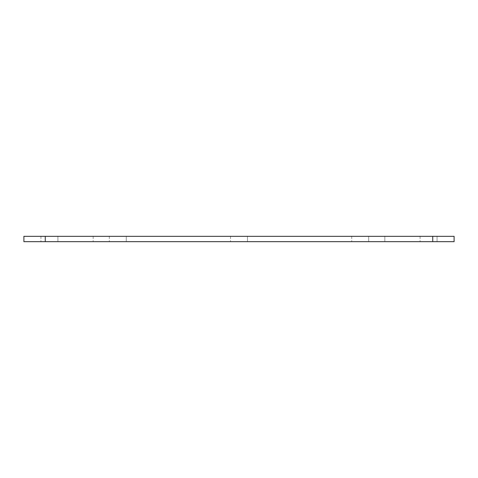 <?xml version="1.0" encoding="UTF-8"?>
<svg xmlns="http://www.w3.org/2000/svg" width="478" height="478" viewBox="0 0 478 478"><rect width="100%" height="100%" fill="white"/><g stroke="black" fill="none" stroke-linecap="round" stroke-linejoin="round"><path stroke-width="0.36" stroke-dasharray="2.39 1.79" d="M454.1 241.671L454.1 236.329L432.739 236.329L432.739 241.671L454.1 241.671M45.261 241.671L45.261 236.329L23.9 236.329L23.9 241.671L432.739 241.671M45.261 236.329L432.739 236.329M126.27 236.329L109.313 236.329L126.27 236.329L109.313 236.329L126.27 236.329L126.27 241.671L109.313 241.671L126.27 241.671L109.313 241.671L126.27 241.671L126.27 236.329M368.687 236.329L351.73 236.329L368.687 236.329L351.73 236.329L368.687 236.329L368.687 241.671L351.73 241.671L368.687 241.671L351.73 241.671L368.687 241.671L368.687 236.329M247.479 236.329L230.521 236.329L247.479 236.329L230.521 236.329L247.479 236.329L247.479 241.671L230.521 241.671L247.479 241.671L230.521 241.671L247.479 241.671L247.479 236.329M384.832 236.329L93.168 236.329L384.832 236.329L384.832 241.671L93.168 241.671L384.832 241.671L384.832 236.329M57.91 236.329L40.953 236.329L57.91 236.329L40.953 236.329L57.91 236.329L57.91 241.671L40.953 241.671L57.91 241.671L40.953 241.671L57.91 241.671L57.91 236.329M437.047 236.329L420.09 236.329L437.047 236.329L420.09 236.329L437.047 236.329L437.047 241.671L420.09 241.671L437.047 241.671L420.09 241.671L437.047 241.671L437.047 236.329M93.168 236.329L93.168 241.671L93.168 236.329M40.953 236.329L40.953 241.671L40.953 236.329M420.09 236.329L420.09 241.671L420.09 236.329M109.313 236.329L109.313 241.671L109.313 236.329M230.521 236.329L230.521 241.671L230.521 236.329M351.73 236.329L351.73 241.671L351.73 236.329"/><path stroke-width="0.72" d="M432.739 241.671L432.739 236.329L454.1 236.329L454.1 241.671L23.9 241.671L23.9 236.329L45.261 236.329L45.261 241.671M432.739 236.329L45.261 236.329"/></g></svg>
